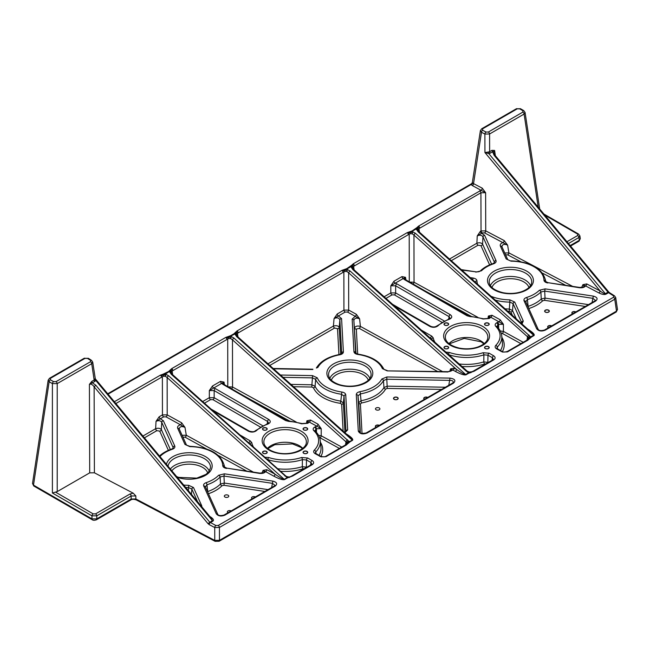 <?xml version="1.0" encoding="UTF-8"?>
<svg xmlns="http://www.w3.org/2000/svg" width="650" height="650" viewBox="0 0 650 650"><rect width="100%" height="100%" fill="white"/><g stroke="black" fill="none" stroke-linecap="round" stroke-linejoin="round"><path stroke-width="0.97" d="M500.183 319.759L491.969 315.242A1.714 0.967 -61.2 0 1 490.791 317.233L503.417 324.309L500.183 319.759A1.714 0.967 -61.2 0 1 499.013 321.75L496.632 322.839C494.991 323.911 494.707 325.089 495.796 326.373A33.508 19.346 180 0 1 495.796 345.361C494.707 346.653 494.991 347.831 496.632 348.904L502.491 352.048L507.431 351.894L527.792 340.243L531.432 336.846A1.714 0.991 -120 0 0 531.594 336.952L534.016 335.554C534.942 334.506 532.984 332.451 528.141 329.379L527.735 329.136M529.693 338.593L531.594 336.952M477.75 317.281L414.042 282.222L413.961 235.064A1.714 0.691 -48.2 0 1 415.456 233.309L412.791 231.831L412.49 232.765L410.491 232.237L410.061 233.764L412.181 233.789L413.961 235.064L527.508 336.749L528.206 337.732L528.247 339.617L529.271 338.398L526.971 340.137A1.714 0.991 -120 0 0 526.931 340.153L507.471 351.39A1.714 0.991 -120 0 0 507.471 351.398A1.714 0.991 -120 0 0 507.455 351.398M527.792 340.243A1.714 0.991 -120 0 0 526.971 340.137M526.931 340.153L528.344 339.292M235.162 334.384A1.714 1.113 -14.6 0 1 236.096 334.604A1.714 1.113 -14.6 0 1 236.494 335.116L237.421 336.456A1.714 0.691 131.8 0 0 237.421 336.456A1.714 0.691 131.8 0 0 236.6 336.57L234.821 333.97L237.851 331.752A1.714 0.991 -120 0 1 238.241 332.881L343.07 272.366A1.714 0.991 -120 0 0 342.68 271.229L345.158 269.961L344.727 271.489L346.848 271.513L348.627 272.789A1.714 0.691 -48.2 0 1 350.123 271.034L347.457 269.547L347.157 270.481L345.158 269.961L350.423 266.963A1.714 0.991 -120 0 0 350.261 266.833L352.056 265.972L352.958 266.736L408.403 234.642A1.714 0.991 -120 0 0 408.013 233.512L415.756 229.239A1.714 0.991 -120 0 0 415.594 229.109L417.398 228.256L416.309 229.19L418.088 231.79A1.714 0.691 -48.2 0 1 418.909 231.684L531.391 332.41C533.244 334.084 534.016 335.051 533.699 335.319L530.587 336.806L529.271 338.398L528.889 336.846A1.714 0.999 -27.8 0 1 530.067 336.318L415.456 233.309M528.206 337.732A1.714 0.999 -27.8 0 1 528.889 336.846M530.587 336.806L530.067 336.318M412.49 232.765L412.181 233.789M408.403 234.642L410.061 233.764M482.308 188.216L473.541 183.609A1.714 0.942 -62.3 0 1 472.396 185.616L485.615 192.717L482.308 188.216A1.714 0.942 -62.3 0 1 481.163 190.214L418.527 226.127A1.714 0.991 60 0 1 419.339 226.972L417.398 228.256L416.975 227.573L412.173 230.888A1.714 0.991 60 0 1 412.336 230.994L410.491 232.237L409.679 231.782L407.192 232.668L353.186 263.851A1.714 0.991 60 0 1 354.006 264.688A1.714 0.991 60 0 1 354.396 265.826M408.013 233.512A1.714 0.991 -120 0 0 407.192 232.668M412.173 230.888L409.679 231.782M418.527 226.127L416.975 227.573M418.291 229.019L417.999 230.433A1.714 1.113 165.4 0 0 417.983 230.336A1.714 1.113 165.4 0 0 417.584 229.824L417.398 228.256L418.291 229.019L480.911 192.782L485.615 192.717L485.745 230.888A1.714 0.942 -62.3 0 1 484.591 232.895L507.618 245.139L504.213 240.589A1.714 0.942 -62.3 0 1 503.067 242.596C500.76 243.344 499.858 244.498 500.37 246.066A1.714 1.349 -24.3 0 1 501.93 246.756L507.747 259.651A1.714 1.349 -24.3 0 1 507.756 259.667M419.339 226.972A1.714 0.991 60 0 1 419.729 228.101M418.909 231.676L417.974 230.287M417.584 229.824A1.714 1.113 165.4 0 0 416.65 229.604M354.006 264.688L352.056 265.972L351.642 265.289L346.84 268.604A1.714 0.991 60 0 1 347.002 268.718A1.714 0.991 60 0 1 347.157 268.848M353.186 263.851L351.642 265.289M350.423 266.963L352.056 265.972L352.243 267.548A1.714 1.113 165.4 0 0 351.317 267.321L352.755 269.514A1.714 0.691 -48.2 0 1 353.576 269.401L467.122 371.085L470.86 372.743L470.527 372.312L473.354 371.093A1.714 0.991 60 0 1 474.175 371.199L493.634 359.962C495.609 358.572 495.609 357.175 493.634 355.786L489.174 353.21L483.048 352.723A33.508 19.346 180 0 1 449.394 352.471L445.916 352.097M352.958 266.736L352.666 268.149A1.714 1.113 165.4 0 0 352.649 268.052L352.649 268.052A1.714 1.113 165.4 0 0 352.243 267.548M352.633 268.011L353.576 269.401M350.976 266.906L351.317 267.321M347.157 270.481L346.848 271.513M343.07 272.366L344.727 271.489M347.002 268.718L345.158 269.961L344.346 269.498L341.859 270.392L237.039 330.915L235.495 332.345L236.096 334.604M342.68 271.229A1.714 0.991 -120 0 0 341.859 270.392M346.84 268.604L344.346 269.498M470.527 372.312L468.423 372.694L465.733 374.554C464.62 374.644 461.557 372.929 456.536 369.411L454.188 368.119A1.714 0.967 -61.2 0 1 453.009 370.11L455.358 371.402C460.679 374.197 464.246 375.326 466.05 374.79L468.479 373.392A1.714 0.991 60 0 1 468.317 373.287L474.175 371.199M468.479 373.392L471.331 372.296M169.829 372.101A1.714 1.113 -14.6 0 1 170.763 372.328A1.714 1.113 -14.6 0 1 171.161 372.832A1.714 1.113 -14.6 0 1 171.161 372.84L172.088 374.181A1.714 0.691 131.8 0 0 171.267 374.294L169.487 371.686L168.935 371.743L165.482 374.002L168.634 375.814A1.714 0.691 131.8 0 0 167.139 377.569L275.048 474.191C280.069 477.709 283.14 479.424 284.245 479.334L286.666 477.937A1.714 0.991 -120 0 0 286.829 478.067A1.714 0.991 -120 0 0 286.991 478.173L284.57 479.57C282.758 480.106 279.191 478.977 273.869 476.182L265.623 471.648A1.714 0.967 118.8 0 0 266.801 469.657L275.048 474.191A1.714 0.967 -61.2 0 1 273.869 476.182M286.666 477.937L286.934 477.474L171.267 374.294M286.829 478.067L289.039 477.092L286.934 477.474M289.372 477.523L286.796 476.621L289.242 477.035L290.818 476.466L286.991 478.173M290.818 476.466L291.866 475.873A1.714 0.991 -120 0 0 291.834 475.889L291.834 475.889A1.714 0.991 -120 0 0 291.793 475.914M264.826 457.226L268.669 457.503A33.508 19.346 -0 0 0 301.559 457.503L307.686 457.99L312.146 460.566C314.129 461.955 314.129 463.352 312.146 464.742L292.687 475.979A1.714 0.991 -120 0 0 291.866 475.873L290.802 476.474M292.687 475.979L289.835 477.076M285.659 475.889A1.714 0.691 131.8 0 0 285.634 475.865L286.796 476.621L286.39 477.011M170.763 372.328L170.576 370.752L169.487 371.686M234.821 333.97L229.003 337.017L228.581 338.544L172.908 370.606A1.714 0.991 -120 0 0 172.518 369.468L170.576 370.752L171.47 371.516L171.178 372.929A1.714 1.113 -14.6 0 0 171.161 372.84M172.908 370.606L171.47 371.516M165.482 374.002L163.67 374.741L162.866 374.278L168.61 371.507A1.714 0.991 60 0 1 168.773 371.613L170.576 370.752L170.162 370.069L171.697 368.631L225.713 337.447A1.714 0.991 60 0 1 226.525 338.293A1.714 0.991 60 0 1 226.915 339.422M172.518 369.468A1.714 0.991 -120 0 0 171.697 368.631M168.61 371.507L170.162 370.069M114.367 401.733L160.371 375.172A1.714 0.991 60 0 1 161.192 376.009L165.514 373.498M160.371 375.172L162.866 374.278M159.169 416.78A1.714 0.991 -120 0 0 160.379 418.754L156.016 421.379L159.169 416.78L162.443 414.895L167.204 414.863L167.139 377.569L165.36 376.293L165.669 375.261L163.67 374.741L163.239 376.269L115.871 403.536M161.192 376.009A1.714 0.991 60 0 1 161.582 377.146M165.36 376.293L163.239 376.269M231.01 335.904A1.714 0.991 -120 0 0 230.847 335.774A1.714 0.991 -120 0 0 230.685 335.668L233.951 333.783A1.714 0.991 60 0 1 234.114 333.889A1.714 0.991 60 0 1 234.268 334.019M225.713 337.447L228.199 336.562L229.003 337.017L230.847 335.774M228.199 336.562L230.685 335.668M230.815 336.277L233.976 338.089A1.714 0.691 131.8 0 0 232.472 339.844L230.701 338.569L231.01 337.545L229.003 337.017L226.525 338.293M230.701 338.569L228.581 338.544M234.114 333.889L235.909 333.036L236.811 333.799L236.519 335.213A1.714 1.113 -14.6 0 0 236.494 335.116L236.47 334.969M238.241 332.881L236.811 333.799M237.851 331.752A1.714 0.991 -120 0 0 237.039 330.915M233.951 333.783L235.495 332.345M233.976 338.089L348.579 441.106A1.714 0.999 152.2 0 0 347.401 441.626A1.714 0.999 152.2 0 0 346.718 442.512L232.472 339.844L232.554 387.002A1.714 0.967 -61.2 0 1 231.619 388.814M348.579 441.106L349.789 441.496L352.211 440.099C352.527 439.831 351.756 438.864 349.903 437.19L237.421 336.464M347.401 441.626L347.783 443.178L349.099 441.586M346.946 443.926L345.451 444.933A1.714 0.991 60 0 1 345.483 444.917L347.783 443.178L346.759 444.397L346.718 442.512M346.247 433.916L346.653 434.159C351.496 437.231 353.454 439.294 352.527 440.334L350.106 441.732A1.714 0.991 60 0 1 349.944 441.626L346.304 445.023L325.942 456.674L321.011 456.828L315.144 453.684C313.503 452.611 313.219 451.433 314.308 450.141A33.508 19.346 -0 0 0 313.869 430.714C312.707 429.414 312.967 428.212 314.641 427.115L316.818 426.14L306.881 420.81L310.481 420.022A1.714 0.967 -61.2 0 1 309.311 422.012L308.141 423.044A1.714 0.991 -120 0 0 307.287 422.963A1.714 0.991 -120 0 0 307.279 422.963A1.714 0.991 -120 0 0 307.092 423.15M345.483 444.917A1.714 0.991 60 0 1 346.304 445.023M350.106 441.732L348.205 443.381M376.114 407.973A2.226 1.284 180 0 1 379.836 408.541A2.226 1.284 180 0 1 377.114 410.118A2.226 1.284 180 0 1 376.114 407.973M224.973 495.227A2.226 1.284 180 0 1 228.694 495.804A2.226 1.284 180 0 1 225.972 497.38A2.226 1.284 180 0 1 224.973 495.227M252.184 498.786A2.226 1.284 180 0 1 252.2 496.974A2.226 1.284 180 0 1 255.328 496.966M227.988 512.753A2.226 1.284 180 0 1 228.004 510.949A2.226 1.284 180 0 1 231.124 510.941M310.481 420.022L317.996 424.157A1.714 0.967 -61.2 0 1 316.818 426.14L321.222 428.699L316.461 428.732A1.714 0.991 -120 0 0 315.25 426.757M91.837 381.355L94.136 380.023A1.714 0.991 -120 0 0 94.762 381.493L89.407 384.386L91.837 381.355A1.714 0.991 -120 0 0 92.462 382.826L95.843 385.271L94.12 386.774C92.519 384.516 90.951 383.719 89.407 384.386L89.7 472.859L94.404 472.794L133.209 493.171L135.85 495.942L131.146 496.007A1.714 0.991 -120 0 0 129.935 494.032L133.209 493.171M92.698 362.066L91.723 363.683L94.136 380.023L94.811 379.332A1.714 1.064 -150.4 0 0 95.786 380.486L94.762 381.493M95.314 378.828L95.786 380.486L212.363 520.593L211.518 518.489L95.314 378.828L92.706 362.082L91.496 360.311A1.714 1.032 -57.6 0 1 91.496 360.311L88.408 358.353A1.714 1.032 -57.6 0 0 87.49 358.402L85.02 358.369A1.714 0.991 -120 0 0 84.167 358.28L88.408 358.353M94.811 379.332L95.111 378.389M85.02 358.369L50.367 378.373L50.367 379.771A1.714 0.991 120 0 0 49.156 381.737L33.491 485.128A1.714 0.991 120 0 0 33.841 486.029L32.516 483.511L33.491 485.128L91.959 518.879L96.785 518.879L131.154 499.038L131.146 496.007L96.785 515.84L91.959 515.84L52.398 493.001L57.216 491.611L89.7 472.859M212.477 386.002L220.504 381.371A1.714 0.991 -120 0 0 221.707 383.346L209.332 390.593L212.477 386.002A1.714 0.991 -120 0 0 213.688 387.977L215.361 388.619A1.714 0.991 120 0 0 214.159 390.593L209.332 390.593L209.332 397.694A1.714 0.991 -120 0 0 210.543 399.669L204.466 403.171M220.504 381.371L224.031 382.111L221.707 383.346L222.828 384.312A1.714 0.991 -60 0 1 223.681 384.231L286.471 420.485A1.714 0.991 -60 0 1 286.479 420.485A1.714 0.991 -60 0 1 286.488 420.485L302.088 423.564A1.714 0.682 -72 0 1 302.096 423.564A1.714 0.682 -72 0 1 302.112 423.573M316.469 432.38L316.461 428.732L315.851 429.089A1.714 0.991 -120 0 0 314.641 427.115M314.308 450.141A1.714 1.219 -135.7 0 1 315.794 451.904A35.214 20.329 180 0 0 320.255 440.668C319.824 437.076 318.094 433.81 315.055 430.885A1.714 1.202 134 0 0 313.869 430.714M316.257 432.136L315.851 429.089L315.055 430.885M316.006 453.602L315.364 453.001L315.794 451.904L316.014 453.602A1.714 0.991 120 0 0 316.006 453.594A1.714 0.991 120 0 0 315.144 453.684M320.474 456.178A1.714 0.991 120 0 0 320.466 456.178A1.714 0.991 120 0 0 320.466 456.17A1.714 0.991 120 0 0 319.605 456.259M345.451 444.933L325.983 456.17A1.714 0.991 60 0 1 325.983 456.178A1.714 0.991 60 0 1 325.983 456.17A1.714 0.991 60 0 1 326.844 456.259M231.01 337.545L231.311 336.611M347.523 439.774A1.714 0.691 131.8 0 0 346.027 441.529L345.507 444.901M165.669 375.261L165.969 374.327M268.669 457.503A1.714 0.682 108 0 0 267.832 459.639L267.361 459.501M301.559 457.503A1.714 0.682 72 0 1 302.396 459.639A35.214 20.329 180 0 1 267.832 459.639L267.832 459.916M307.686 457.99A1.714 0.991 120 0 0 306.483 459.964L302.396 459.639L302.315 466.659A1.714 0.666 -107.5 0 0 303.127 468.796A37.619 21.718 180 0 1 280.524 471.291M312.146 460.566A1.714 0.991 120 0 0 310.944 462.54L306.483 459.964L306.361 466.993A1.714 0.991 -60 0 1 306.231 467.577M312.146 464.742A1.714 0.991 -120 0 0 311.293 464.652A1.714 0.991 -120 0 0 311.285 464.661L311.935 464.051L310.944 462.54L310.554 465.083M172.088 374.181L285.634 475.865A1.714 0.691 131.8 0 0 285.634 475.857A1.714 0.691 131.8 0 0 284.814 475.979M261.918 473.094L263.071 470.372L264.233 472.038C264.241 472.631 262.722 472.981 259.691 473.086L259.431 473.379C262.34 473.688 264.404 473.102 265.623 471.648L263.071 470.372L266.801 469.657M318.516 435.313L321.23 435.793A1.714 0.967 -61.2 0 1 320.06 437.783L319.548 437.588M280.483 375.026L312.496 375.611L317.298 377.853A33.508 19.346 -0 0 0 341.851 392.031C344.224 392.454 345.516 393.38 345.743 394.802L347.661 429.926A1.714 1.397 176.9 0 0 345.963 431.234L344.037 396.11L341.445 394.257A35.214 20.329 180 0 1 315.648 379.364L315.088 386.262A1.714 1.349 -24.2 0 1 313.438 387.79L311.838 387.051L293.54 386.717M344.549 432.396L345.922 431.519M162.378 376.667L162.443 414.895A1.714 0.991 -120 0 0 163.646 416.861L160.379 418.754L163.377 420.753A1.714 1.349 155.7 0 0 161.728 422.273C160.428 420.534 158.519 420.241 156.016 421.379L155.643 428.691A1.714 0.991 -120 0 0 156.853 430.666L144.414 437.84M181.667 422.817L184.99 427.416L180.489 424.808A1.714 0.967 -61.2 0 0 181.667 422.817L167.204 414.863A1.714 0.967 -61.2 0 1 166.026 416.845L163.646 416.861M95.843 385.271L209.714 522.121L215.873 525.517L218.221 525.484A1.714 0.991 -120 0 1 219.432 527.459L214.727 527.524A1.714 0.942 -62.3 0 1 215.873 525.517M135.85 495.942L135.858 498.973A1.714 0.942 117.7 0 0 136.207 499.882C133.762 499.094 131.966 499.119 130.804 499.939A1.714 0.991 60 0 0 131.154 499.038L135.858 498.973L214.768 540.41L214.727 527.524L209.17 524.607A1.714 0.942 -62.3 0 1 210.316 522.608L212.94 521.089C214.053 520.171 213.33 518.822 210.762 517.059A1.714 1.032 -57.6 0 1 210.429 517.181M183.698 485.054A33.508 19.346 -0 0 0 188.638 485.314L193.497 487.524L201.711 505.724A1.714 1.349 155.7 0 0 201.069 505.936M360.36 432.819L358.711 402.675A1.714 1.397 176.9 0 0 360.417 403.918L362.034 433.509M445.404 387.229L387.311 386.165L383.963 387.522A35.913 20.735 180 0 1 361.051 400.741L360.384 393.916L357.996 395.858L358.711 402.675L361.051 400.741A1.714 0.439 -100.7 0 0 361.587 402.951L360.417 403.918M356.289 394.607A1.714 1.397 176.9 0 1 357.996 395.858L359.994 432.38C359.889 433.469 361.936 433.672 366.153 432.981A1.714 0.991 60 0 1 366.153 432.981L366.153 432.981A1.714 0.991 60 0 1 367.014 433.062C362.602 434.59 359.694 433.924 358.288 431.072L356.289 394.607C356.363 393.177 357.557 392.21 359.873 391.698A1.714 0.414 -100.3 0 1 360.384 393.916A35.214 20.329 -0 0 0 383.443 380.599L383.963 387.522A1.714 1.324 -150.4 0 0 385.58 389.098A37.619 21.718 180 0 1 361.587 402.951M290.964 384.41L311.894 384.792L311.838 387.051M317.298 377.853A1.714 1.357 157 0 0 315.648 379.364L312.439 377.869L311.894 384.792L315.088 386.262A35.913 20.735 0 0 0 340.811 401.115L340.381 403.341A37.619 21.718 180 0 1 313.438 387.79M341.851 392.031L340.811 401.115L343.354 402.959A1.714 1.397 -3.1 0 1 341.656 404.259L340.381 403.341M228.215 386.848L232.554 387.002L296.27 422.061M224.412 384.654L224.031 382.111L223.031 383.622L223.681 384.231M202.654 401.554L209.332 397.694L214.159 397.694A1.714 0.991 -60 0 1 212.948 399.669L210.543 399.669M277.68 468.739A35.913 20.735 0 0 0 302.315 466.659L306.8 467.244M182.097 435.305L186.29 435.216A1.714 0.967 -61.2 0 1 185.112 437.206L182.902 437.101M253.403 472.136L186.29 435.216L184.99 427.416C181.691 425.953 179.774 426.457 179.221 428.927L179.229 428.959M224.437 466.887L224.437 466.887A1.714 1.397 -1.7 0 0 222.731 465.628A33.508 19.346 -0 0 0 189.816 446.631L189.832 446.314C209.625 447.314 221.138 453.871 224.372 465.985A35.214 20.329 180 0 1 224.437 466.887M142.919 436.044L155.643 428.691C158.137 427.903 160.038 428.204 161.354 429.585A1.714 1.349 -24.3 0 1 159.705 431.113L156.853 430.666M188.386 490.685L188.606 487.573A35.214 20.329 180 0 1 185.713 487.476M207.504 491.636L207.716 491.554A1.714 0.723 -109.1 0 0 207.959 492.651M208.138 493.033A1.714 0.723 -109.1 0 0 208.593 493.675L208.447 493.732M272.886 481.122L272.456 483.348L223.957 476.052L224.388 473.826L272.886 481.122C276.941 482.251 277.713 483.901 275.218 486.062L224.827 515.158C221.081 516.596 218.229 516.149 216.263 513.809L203.71 485.989C203.231 484.583 204.019 483.486 206.082 482.69A1.714 0.707 71.4 0 1 206.944 484.819L207.716 491.554A35.913 20.735 0 0 0 220.48 483.99A1.714 1.219 -135.6 0 0 221.967 485.753A37.619 21.718 180 0 1 208.593 493.675M206.082 482.69A33.508 19.346 -0 0 0 218.619 475.264A1.714 1.227 43.5 0 1 220.114 477.011L220.48 483.99L224.307 483.056L223.876 485.282L221.967 485.753M268.036 489.629L224.307 483.056L223.957 476.052L220.114 477.011A35.214 20.329 180 0 1 206.944 484.819L205.359 487.012M205.254 486.639L217.823 514.508A1.714 1.349 -24.3 0 1 217.831 514.524C218.749 515.718 220.797 515.905 223.966 515.076A1.714 0.991 -120 0 0 223.966 515.076A1.714 0.991 -120 0 0 223.957 515.076A1.714 0.991 -120 0 1 224.827 515.158M55.534 492.148L93.161 513.874A1.714 0.991 -60 0 0 91.959 515.84L91.959 518.879A1.714 0.991 120 0 0 92.308 519.789A1.714 0.991 120 0 0 92.332 519.797M93.161 513.874L95.574 513.874A1.714 0.991 -120 0 1 96.785 515.84L96.785 518.879A1.714 0.991 60 0 1 96.436 519.789A1.714 0.991 60 0 1 96.411 519.797M616.159 312.033L219.123 541.255A1.714 0.991 60 0 0 219.472 540.345L616.509 311.123A1.714 0.991 60 0 1 616.159 312.033L617.492 309.522L616.509 311.123L614.754 299.219L615.737 297.635L614.518 295.848A1.714 1.032 122.4 0 0 614.518 295.848A1.714 1.032 122.4 0 0 613.6 295.896L613.543 297.253A1.714 0.991 -120 0 1 614.754 299.219L219.432 527.459L219.472 540.345L214.768 540.41A1.714 0.942 117.7 0 0 215.118 541.32A1.714 0.942 117.7 0 0 215.142 541.328M136.207 499.882L215.118 541.32L219.123 541.255A1.714 0.991 60 0 1 219.099 541.271M359.994 432.396L359.986 432.315A1.714 1.397 176.9 0 0 358.288 431.072M52.398 493.001L52.398 383.606A1.714 0.991 -60 0 1 53.601 381.639L56.014 381.639A1.714 0.991 60 0 1 57.216 383.606L52.398 383.606L49.156 381.737L48.181 380.096M56.014 381.639L90.521 361.717A1.714 0.991 60 0 1 91.723 363.683L57.216 383.606L57.216 491.611M90.521 361.717L90.578 360.36A1.714 1.032 -57.6 0 1 91.487 360.311M50.367 378.373A1.714 0.991 -120 0 0 49.506 378.292L49.506 378.292A1.714 0.991 -120 0 0 49.489 378.3M275.218 486.062A1.714 0.991 -120 0 0 274.357 485.981L275.015 485.363L272.456 483.348L271.611 487.565M216.263 513.809A1.714 1.349 -24.3 0 1 217.823 514.508M203.71 485.989A1.714 1.349 -24.3 0 1 205.27 486.679M317.866 367.453A33.508 19.346 180 0 1 339.812 354.778A1.714 0.414 -100.3 0 0 339.511 354.494C328.201 356.671 320.491 361.181 316.363 368.03A1.714 1.333 -151.5 0 1 317.866 367.453L316.371 368.03M312.496 375.611L312.439 377.869L283.067 377.333M345.743 394.802A1.714 1.397 176.9 0 0 344.037 396.11L343.354 402.959L344.955 432.242M163.377 420.753L174.744 445.957A1.714 1.349 155.7 0 0 173.095 447.476L161.728 422.273L161.354 429.585L170.357 449.548M174.744 445.957C175.224 447.363 174.436 448.459 172.372 449.247A1.714 0.707 -108.6 0 0 171.827 449.028A1.714 0.707 -108.6 0 0 171.819 449.028L173.201 448.102L173.095 447.476L172.981 448.394M172.372 449.247A33.508 19.346 -0 0 0 160.266 456.235A1.714 1.211 -134.8 0 0 159.656 456.162M308.141 423.044L307.686 423.312A1.714 0.991 -120 0 0 306.832 423.223L307.929 422.354L306.881 420.81L306.483 423.402M307.686 423.312L301.559 423.792A1.714 0.682 -72 0 1 302.088 423.564L306.824 423.223A1.714 0.991 -120 0 0 306.824 423.223A1.714 0.991 -120 0 0 306.816 423.231M301.559 423.792A33.508 19.346 -0 0 0 288.689 421.411L288.795 421.102M288.689 421.411L285.618 420.566A1.714 0.991 -60 0 1 286.471 420.485M215.361 388.619L268.783 419.469A1.714 0.991 120 0 0 267.581 421.436L214.159 390.593L214.159 397.694L262.73 425.734M268.783 419.469C271.034 421.184 270.709 422.727 267.808 424.084A1.714 0.723 -109.2 0 0 267.248 423.865L268.58 422.947L267.581 421.436L267.15 423.898M267.808 424.084A33.508 19.346 -0 0 0 256.417 430.657A1.714 1.194 -133.8 0 0 255.231 430.82L267.248 423.865M256.417 430.657C254.061 432.331 251.396 432.526 248.422 431.226A1.714 0.991 -60 0 1 249.275 431.137A1.714 0.991 -60 0 1 249.283 431.145A1.714 0.991 -60 0 1 249.291 431.145C252.452 431.998 254.434 431.892 255.231 430.82M239.939 434.948L250.323 440.944A1.714 0.991 120 0 0 249.121 442.91L248.324 442.455M250.323 440.944L251.794 442.715A1.714 1.389 169.5 0 0 250.104 444.048M250.104 444.096L249.096 443.146M259.431 473.379L226.809 468.138L259.699 473.086M189.816 446.631L184.957 444.421A1.714 1.349 -24.3 0 1 186.526 445.128L189.832 446.314M184.957 444.421L177.694 428.309A1.714 1.349 -24.3 0 1 179.246 429L186.518 445.112M188.638 485.314L188.606 487.573L191.847 489.044L191.433 494.349M193.497 487.524A1.714 1.349 155.7 0 0 191.847 489.044L197.567 501.719M107.737 393.762L471.567 183.706L472.347 182.561L480.399 130.577L481.488 132.267L473.541 183.609L472.672 182.942A1.714 1.292 -35.4 0 1 471.104 184.551L472.396 185.616M471.567 183.706L471.104 184.551L108.062 394.152M491.944 150.353A1.714 0.991 -120 0 0 492.57 151.824L494.593 150.451L491.944 150.353L489.645 151.686A1.714 0.991 -120 0 0 490.271 153.156L492.57 151.824L494.13 155.317L494.869 155.123L493.724 152.807L494.593 150.451L495.373 155.724M522.884 112.093A1.714 0.991 60 0 1 524.095 114.059L525.07 112.45L523.746 110.614A1.714 0.991 120 0 0 523.746 110.614A1.714 0.991 120 0 0 522.884 110.695L522.884 112.093L488.378 132.015L486.029 132.048A1.714 0.942 117.7 0 0 484.884 134.046L489.588 133.981L489.645 151.686L488.646 151.954A1.714 0.731 -94 0 0 488.776 153.587L490.271 153.156M488.646 151.954L484.941 152.555L488.776 153.587L605.353 293.702C604.459 293.906 602.704 292.988 600.088 290.94L586.722 283.92A1.714 0.942 -62.3 0 1 585.569 285.927L598.942 292.947A1.714 0.942 117.7 0 0 600.088 290.94L484.941 152.555L484.884 134.046L481.488 132.267A1.714 0.942 117.7 0 1 482.641 130.26L482.576 128.838A1.714 0.991 -120 0 0 481.723 128.757L481.723 128.757A1.714 0.991 -120 0 0 481.707 128.765M491.969 315.242L488.361 316.03L490.791 317.233L489.629 318.264A1.714 0.991 -120 0 0 488.776 318.183A1.714 0.991 -120 0 0 488.767 318.183A1.714 0.991 -120 0 0 488.573 318.37M497.445 322.368A1.714 0.991 60 0 1 498.648 324.342L503.417 324.309L503.425 331.402A1.714 0.967 -61.2 0 1 502.247 333.393L520.894 343.647M356.363 314.299A1.714 0.967 -61.2 0 1 355.184 316.29L359.621 318.866L356.363 314.299L348.692 310.082A1.714 0.967 -61.2 0 1 347.514 312.065L355.184 316.29L352.162 319.109A1.714 1.397 -3.1 0 1 353.868 320.352C354.608 318.086 356.533 317.59 359.621 318.866L360.376 326.365C357.338 325.674 355.42 326.17 354.616 327.852A1.714 1.397 176.9 0 0 356.322 329.095L359.198 328.356A1.714 0.967 118.8 0 0 360.376 326.365L442.536 371.572M455.358 371.402A1.714 0.967 118.8 0 0 456.536 369.411L348.627 272.789L348.692 310.082L343.923 310.115A1.714 0.991 -120 0 0 345.134 312.081L347.514 312.065M343.866 271.887L343.923 310.115L337.228 313.983A1.714 0.991 -120 0 0 338.431 315.949L345.134 312.081M337.228 313.983L334.051 318.589L338.431 315.949L341.575 318.614A1.714 1.397 176.9 0 0 339.869 319.914L341.689 353.356L339.511 354.494M504.213 240.589L485.745 230.888L481.041 230.953A1.714 0.991 -120 0 0 482.243 232.928L484.591 232.895M479.708 190.808A1.714 0.991 60 0 1 480.911 192.782L481.041 230.953L480.399 231.319A1.714 0.991 -120 0 0 481.609 233.293L482.243 232.928M480.399 231.319L477.246 235.918L481.609 233.293L484.608 235.292A1.714 1.349 155.7 0 0 482.958 236.811L494.325 262.015L494.431 262.632L493.049 263.567A1.714 0.707 -108.6 0 0 493.049 263.567C487.76 265.354 483.503 267.816 480.293 270.961A1.714 1.211 -134.8 0 1 481.496 270.774A33.508 19.346 180 0 1 493.602 263.794A1.714 0.707 -108.6 0 0 493.058 263.567M401.984 276.591A1.714 0.991 -120 0 0 403.195 278.566L405.519 277.331L401.984 276.591L393.965 281.223A1.714 0.991 -120 0 0 395.168 283.197L403.195 278.566L404.308 279.533A1.714 0.991 -60 0 1 405.169 279.451L467.959 315.697A1.714 0.991 -60 0 1 467.959 315.705A1.714 0.991 -60 0 1 467.968 315.705L470.169 316.631A33.508 19.346 180 0 1 483.048 319.012A1.714 0.682 -72 0 1 483.576 318.784L483.576 318.784A1.714 0.682 -72 0 1 483.6 318.793M393.965 281.223L390.821 285.813L395.168 283.197L396.849 283.839A1.714 0.991 120 0 0 395.647 285.813L449.069 316.656L450.06 318.183M454.188 368.119L450.539 368.883L453.009 370.11L448.061 371.67C450.418 371.353 451.612 370.955 451.636 370.476L450.539 368.883L449.759 371.499M352.755 269.514L466.302 371.199L467.878 372.231L472.298 371.686M467.878 372.231L468.423 372.694M448.532 354.437A1.714 0.715 -70.9 0 1 449.394 352.471M448.825 354.697A35.214 20.329 0 0 0 483.884 354.859A1.714 0.682 -108 0 0 483.048 352.723M488.288 362.464L483.803 361.879L483.884 354.859L487.963 355.184A1.714 0.991 -60 0 1 489.174 353.21M487.719 362.798A1.714 0.991 -60 0 0 487.841 362.213L487.963 355.184L492.432 357.76A1.714 0.991 -60 0 1 493.634 355.786M492.042 360.303L492.432 357.76L493.423 359.271L492.773 359.881A1.714 0.991 60 0 1 492.781 359.873A1.714 0.991 60 0 1 493.634 359.962M347.457 269.547L346.97 269.222M466.302 371.199A1.714 0.691 -48.2 0 1 467.122 371.085M415.756 229.239L416.309 229.19M412.791 231.831L412.303 231.498M496.632 322.839A1.714 0.991 60 0 1 497.843 324.805L498.648 324.342L498.656 328.469M495.796 326.373A1.714 1.219 -44.3 0 1 497.014 326.576L497.843 324.805L498.257 327.957M495.796 345.361A1.714 1.219 44.3 0 1 497.282 347.124A35.214 20.329 -0 0 0 501.743 335.887C501.345 332.491 499.769 329.387 497.023 326.576M496.632 348.904A1.714 0.991 -60 0 1 497.486 348.814L496.844 348.205L497.282 347.124L497.502 348.822A1.714 0.991 -60 0 1 497.494 348.822L501.954 351.39A1.714 0.991 -60 0 1 501.954 351.398A1.714 0.991 -60 0 1 501.962 351.398C502.856 352.251 504.701 352.251 507.471 351.398A1.714 0.991 -120 0 1 508.324 351.479M501.093 351.479A1.714 0.991 -60 0 1 501.954 351.39M526.996 340.121L527.508 336.749A1.714 0.691 -48.2 0 1 529.011 334.994M494.13 155.317L608.002 292.167L608.741 291.972L609.472 292.638A1.714 1.032 122.4 0 0 609.464 292.638A1.714 1.032 122.4 0 0 608.546 292.687L613.6 295.896M605.93 294.198A1.714 0.991 -120 0 1 605.353 293.702L608.002 292.167L608.546 292.687L605.93 294.198C604.329 294.84 602.006 294.426 598.942 292.947M617.492 309.522L615.704 297.481M586.722 283.92L582.904 284.676L585.569 285.927C584.383 287.422 582.294 288.023 579.321 287.714L579.589 287.422M581.653 287.454L582.904 284.676L584.139 286.382C584.456 286.902 582.936 287.251 579.572 287.422L548.039 282.677L579.321 287.714M340.689 354.144L339.227 327.397A1.714 1.397 -3.1 0 1 337.521 328.697L338.934 354.599M267.987 363.829L333.409 326.064L334.051 318.589C337.017 317.306 338.959 317.744 339.869 319.914L339.227 327.397C338.26 325.756 336.326 325.317 333.409 326.064A1.714 0.991 -120 0 0 334.612 328.031L337.521 328.697M448.793 385.271L450.011 378.113C454.951 378.926 456.105 380.608 453.464 383.151A1.714 0.991 60 0 0 452.603 383.069L453.286 382.436C453.343 381.071 452.238 380.38 449.954 380.372L386.807 379.226L386.856 376.967L381.818 379.031A1.714 1.333 -151.5 0 1 383.443 380.599L386.807 379.226L387.254 388.424L441.61 389.415M352.162 319.109L353.941 351.683C354.169 353.104 355.469 354.031 357.833 354.453L355.648 352.983L353.868 320.352L356.013 353.405M435.012 342.331A33.508 19.346 180 0 1 433.282 337.935L431.811 336.164A1.714 0.991 120 0 0 430.609 338.13L431.584 339.316M409.703 282.067L414.042 282.222A1.714 0.967 -61.2 0 1 413.108 284.034M405.169 279.451L404.519 278.842L405.519 277.331L405.901 279.874M444.21 320.954L395.647 292.914A1.714 0.991 -60 0 1 394.436 294.889L441.821 322.238M384.142 296.774L390.821 292.914L390.821 285.813L395.647 285.813L395.647 292.914L390.821 292.914A1.714 0.991 -120 0 0 392.031 294.889L394.436 294.889M459.168 363.959A35.913 20.735 180 0 0 483.803 361.879A1.714 0.666 -107.5 0 0 484.616 364.016L485.777 363.919M523.226 342.298L503.425 331.402L500.24 330.964M507.772 311.252A37.619 21.718 0 0 0 509.291 311.301L509.34 309.043A35.913 20.735 180 0 1 505.042 308.815M516.327 318.914L512.533 310.513A1.714 1.349 -24.3 0 1 510.884 312.033L512.403 315.404M521.983 323.984L523.291 321.043L514.727 302.063A1.714 1.349 155.7 0 0 513.077 303.582L512.533 310.513L509.34 309.043L509.836 302.112L513.077 303.582L521.641 322.562L521.544 323.594M472.704 280.272L475.247 282.141A1.714 1.397 178.3 0 1 476.954 280.849C476.767 279.427 475.491 278.484 473.127 278.046L472.721 279.874M491.595 264.087L482.584 244.124A1.714 1.349 -24.3 0 1 480.935 245.651L489.613 264.883M449.475 259.049L476.881 243.23L477.246 235.918C479.749 234.78 481.658 235.072 482.958 236.811L482.584 244.124C481.268 242.743 479.367 242.442 476.881 243.23A1.714 0.991 -120 0 0 478.083 245.204L480.935 245.651M505.562 254.8L507.739 254.889A1.714 0.942 117.7 0 0 508.885 252.882L504.741 252.996M500.37 246.066L506.188 258.96L511.046 261.17A33.508 19.346 180 0 1 543.961 280.166A1.714 1.397 -1.7 0 1 545.667 281.426L545.667 281.426A35.214 20.329 0 0 0 545.602 280.532L545.724 281.621M501.914 246.724L501.906 246.683C502.442 244.27 504.343 243.758 507.618 245.139L508.885 252.882L572.674 286.382M588.469 304.631L545.033 298.098L544.602 300.324L585.317 306.451M539.419 290.241A33.508 19.346 180 0 1 526.557 297.481A1.714 0.674 72.5 0 1 527.378 299.618A35.214 20.329 -0 0 0 540.889 292.012L541.247 298.992A35.913 20.735 180 0 1 528.149 306.361L527.378 299.618L525.712 301.836A1.714 1.349 155.7 0 0 524.062 300.812L536.697 328.811C538.663 331.151 541.515 331.598 545.261 330.151L595.652 301.064C598.146 298.902 597.374 297.253 593.32 296.116L545.131 288.868L539.419 290.241A1.714 1.211 45.2 0 1 540.889 292.012L544.7 291.102L545.033 298.098L541.247 298.992A1.714 1.194 -133.9 0 0 542.709 300.771L544.602 300.324M527.865 306.475L528.149 306.361A1.714 0.691 -108.1 0 0 528.986 308.49A37.619 21.718 0 0 0 542.709 300.771M593.32 296.116L592.889 298.35L595.449 300.365L594.791 300.983A1.714 0.991 -120 0 0 594.791 300.983L544.408 330.07A1.714 0.991 -120 0 0 544.399 330.07A1.714 0.991 -120 0 0 544.391 330.078M568.441 243.531L578.898 237.494L579.881 235.885L580.304 238.672L579.321 240.289A1.714 0.991 60 0 1 578.971 241.199L570.546 246.066M570.148 245.586L579.321 240.289L578.898 237.494A1.714 0.991 -120 0 0 577.696 235.519L566.938 241.735M578.565 234.057A1.714 0.991 120 0 0 578.557 234.049L579.873 235.844M543.896 214.037L578.549 234.049A1.714 0.991 120 0 0 578.549 234.049A1.714 0.991 120 0 0 577.696 234.13L577.696 235.519M539.703 208.999L525.07 112.409M488.378 132.015A1.714 0.991 60 0 1 489.588 133.981L524.095 114.059L538.208 207.196M482.576 128.838L517.238 108.826A1.714 0.991 -120 0 0 516.384 108.745L481.723 128.757L480.399 130.577M517.238 108.826L519.651 108.826A1.714 0.991 -60 0 1 520.504 108.745A1.714 0.991 -60 0 1 520.512 108.745L516.384 108.745M536.697 328.811A1.714 1.349 -24.3 0 1 538.265 329.517M545.261 330.151A1.714 0.991 -120 0 0 544.408 330.07C541.231 330.907 539.183 330.72 538.257 329.509L525.614 301.47M595.652 301.064A1.714 0.991 -120 0 0 594.791 300.974M545.131 288.868L544.7 291.102L592.889 298.35L592.044 302.567M339.812 354.778C342.136 354.274 343.322 353.299 343.395 351.869A1.714 1.397 176.9 0 0 341.689 353.178L341.664 353.421M353.941 351.683A1.714 1.397 -3.1 0 1 355.648 352.926L355.656 352.999M357.833 354.453A33.508 19.346 180 0 1 382.387 368.623A1.714 1.357 -23 0 1 383.963 369.354A1.714 1.357 -23 0 1 383.963 369.371C379.917 361.311 371.288 356.241 358.077 354.152M382.387 368.623L387.189 370.874L448.053 371.67M461.744 270.034L476.06 271.854C478.229 271.944 479.643 271.651 480.293 270.961M493.602 263.794C495.666 262.998 496.454 261.901 495.974 260.496A1.714 1.349 155.7 0 0 494.325 262.015L494.211 262.941M433.282 337.935A1.714 1.389 169.5 0 0 431.592 339.267M394.347 305.914L429.91 326.446A1.714 0.991 -60 0 1 430.763 326.357L430.763 326.357A1.714 0.991 -60 0 1 430.779 326.365M429.91 326.446C432.892 327.746 435.557 327.551 437.905 325.877A1.714 1.194 -133.8 0 0 436.719 326.04C435.142 327.129 433.16 327.234 430.763 326.365M437.905 325.877A33.508 19.346 180 0 1 449.296 319.304A1.714 0.723 -109.2 0 0 448.736 319.085A1.714 0.723 -109.2 0 0 448.727 319.085L436.719 326.04M449.296 319.304C452.197 317.939 452.522 316.404 450.271 314.681A1.714 0.991 120 0 0 449.069 316.656L448.638 319.118M404.308 279.533L467.106 315.786A1.714 0.991 -60 0 1 467.959 315.697M483.048 319.012L489.174 318.533A1.714 0.991 -120 0 0 488.312 318.443L488.312 318.443A1.714 0.991 -120 0 0 488.304 318.451L489.418 317.574L488.361 316.03L487.971 318.622M523.291 321.043A1.714 1.349 155.7 0 0 521.641 322.562L521.406 323.464M514.727 302.063L509.868 299.853L509.836 302.112A35.214 20.329 -0 0 1 495.381 300.154M506.188 258.96A1.714 1.349 -24.3 0 1 507.747 259.651L511.046 261.17M266.346 451.531A2.121 1.227 180 0 1 266.346 453.261A2.121 1.227 180 0 1 263.348 453.261A2.121 1.227 180 0 1 263.348 451.531A2.121 1.227 180 0 1 266.346 451.531M266.5 451.392A2.34 1.349 -0 0 0 262.592 452.002A2.34 1.349 -0 0 0 265.452 453.651A2.34 1.349 -0 0 0 266.5 451.392M312.829 369.517L273.536 368.802M347.661 429.926L344.882 432.689M285.618 420.566L222.828 384.312M248.422 431.226L212.859 410.694M251.794 442.715A33.508 19.346 -0 0 0 253.524 447.111M226.557 468.439C224.201 467.992 222.926 467.058 222.731 465.628M177.694 428.309C177.174 426.709 178.108 425.539 180.489 424.808L166.026 416.845M201.711 505.724L201.866 506.886M209.836 516.466L210.762 517.059M613.543 297.253L218.221 525.484M543.961 280.166C544.156 281.596 545.431 282.531 547.788 282.977M495.974 260.496L484.608 235.292M475.792 272.147L481.496 270.774M473.127 278.046L470.194 277.607M509.868 299.853A33.508 19.346 180 0 1 491.051 296.278M477.571 284.204A33.508 19.346 180 0 1 476.954 280.849M489.174 318.533L489.629 318.264M467.106 315.786L470.169 316.631M450.271 314.681L396.849 283.839M431.811 336.164L421.427 330.168M387.189 370.874L448.021 371.987M343.395 351.869L341.575 318.614M266.5 427.993A2.34 1.349 -0 0 0 262.592 428.602A2.34 1.349 -0 0 0 265.452 430.251A2.34 1.349 -0 0 0 266.5 427.993M307.036 451.392A2.34 1.349 -0 0 0 303.119 452.002A2.34 1.349 -0 0 0 305.988 453.651A2.34 1.349 -0 0 0 307.036 451.392M444.681 325.122A2.34 1.349 -0 0 0 448.589 324.521A2.34 1.349 -0 0 0 445.729 322.863A2.34 1.349 -0 0 0 444.681 325.122M485.209 325.122A2.34 1.349 -0 0 0 489.125 324.521A2.34 1.349 -0 0 0 486.257 322.863A2.34 1.349 -0 0 0 485.209 325.122M381.818 379.031A33.508 19.346 180 0 1 359.873 391.698M450.011 378.113L386.856 376.967M453.464 383.151L367.014 433.062M366.072 363.87A22.953 13.252 -0 0 0 327.665 369.809A22.953 13.252 -0 0 0 355.786 386.043A22.953 13.252 -0 0 0 366.072 363.87M268.881 450.019A22.953 13.252 180 0 1 279.175 427.846A22.953 13.252 180 0 1 307.287 444.08A22.953 13.252 180 0 1 268.881 450.019M166.449 464.327A22.953 13.252 180 0 1 195.276 453.188A22.953 13.252 180 0 1 210.291 471.234A22.953 13.252 180 0 1 177.222 477.271M218.619 475.264L224.388 473.826M526.557 297.481C524.412 298.261 523.583 299.374 524.062 300.812M526.695 271.139A22.953 13.252 -0 0 0 488.288 277.079A22.953 13.252 -0 0 0 516.401 293.312A22.953 13.252 -0 0 0 526.695 271.139M482.828 326.495A22.953 13.252 -0 0 0 444.421 332.442A22.953 13.252 -0 0 0 472.542 348.668A22.953 13.252 -0 0 0 482.828 326.495M485.209 348.522A2.34 1.349 -0 0 0 489.125 347.921A2.34 1.349 -0 0 0 486.257 346.263A2.34 1.349 -0 0 0 485.209 348.522M444.681 348.522A2.34 1.349 -0 0 0 448.589 347.921A2.34 1.349 -0 0 0 445.729 346.263A2.34 1.349 -0 0 0 444.681 348.522M307.036 427.993A2.34 1.349 -0 0 0 303.119 428.602A2.34 1.349 -0 0 0 305.988 430.251A2.34 1.349 -0 0 0 307.036 427.993M266.346 428.131A2.121 1.227 180 0 1 266.346 429.861A2.121 1.227 180 0 1 263.348 429.861A2.121 1.227 180 0 1 263.348 428.131A2.121 1.227 180 0 1 266.346 428.131M306.881 428.131A2.121 1.227 180 0 1 306.881 429.861A2.121 1.227 180 0 1 303.875 429.861A2.121 1.227 180 0 1 303.875 428.131A2.121 1.227 180 0 1 306.881 428.131M306.881 451.531A2.121 1.227 180 0 1 306.881 453.261A2.121 1.227 180 0 1 303.875 453.261A2.121 1.227 180 0 1 303.875 451.531A2.121 1.227 180 0 1 306.881 451.531M379.324 425.376A2.34 1.349 0 0 0 376.033 425.384A2.34 1.349 0 0 0 376.017 427.286M376.131 427.221A2.121 1.227 180 0 1 376.188 425.523A2.121 1.227 180 0 1 379.137 425.49M385.58 389.098L387.254 388.424M394.184 399.352A2.34 1.349 0 0 0 398.092 398.751A2.34 1.349 0 0 0 395.233 397.093A2.34 1.349 0 0 0 394.184 399.352M427.724 397.434A2.34 1.349 0 0 0 424.434 397.442A2.34 1.349 0 0 0 424.418 399.344M394.339 399.311A2.121 1.227 180 0 1 394.339 397.581A2.121 1.227 180 0 1 397.337 397.581A2.121 1.227 180 0 1 397.337 399.311A2.121 1.227 180 0 1 394.339 399.311M424.531 399.279A2.121 1.227 180 0 1 424.58 397.581A2.121 1.227 180 0 1 427.529 397.548M444.836 348.481A2.121 1.227 180 0 1 444.836 346.751A2.121 1.227 180 0 1 447.834 346.751A2.121 1.227 180 0 1 447.834 348.481A2.121 1.227 180 0 1 444.836 348.481M444.836 325.081A2.121 1.227 180 0 1 444.836 323.351A2.121 1.227 180 0 1 447.834 323.351A2.121 1.227 180 0 1 447.834 325.081A2.121 1.227 180 0 1 444.836 325.081M485.363 348.481A2.121 1.227 180 0 1 485.363 346.751A2.121 1.227 180 0 1 488.369 346.751A2.121 1.227 180 0 1 488.369 348.481A2.121 1.227 180 0 1 485.363 348.481M485.363 325.081A2.121 1.227 180 0 1 485.363 323.351A2.121 1.227 180 0 1 488.369 323.351A2.121 1.227 180 0 1 488.369 325.081A2.121 1.227 180 0 1 485.363 325.081M551.639 325.894A2.34 1.349 0 0 0 548.348 325.902A2.34 1.349 0 0 0 548.34 327.803M548.446 327.738A2.121 1.227 180 0 1 548.503 326.032A2.121 1.227 180 0 1 551.452 325.999M545.326 312.089A2.34 1.349 0 0 0 549.234 311.488A2.34 1.349 0 0 0 546.374 309.831A2.34 1.349 0 0 0 545.326 312.089M575.843 311.919A2.34 1.349 0 0 0 572.553 311.927A2.34 1.349 0 0 0 572.536 313.828M545.48 312.049A2.121 1.227 180 0 1 545.48 310.318A2.121 1.227 180 0 1 548.478 310.318A2.121 1.227 180 0 1 548.478 312.049A2.121 1.227 180 0 1 545.48 312.049M572.65 313.763A2.121 1.227 180 0 1 572.699 312.065A2.121 1.227 180 0 1 575.648 312.033M317.996 424.157L321.222 428.699L321.23 435.793L341.738 447.078M237.445 333.328L237.989 336.968M227.793 386.604L227.711 338.942M172.112 371.044L172.656 374.684M236.6 336.57L352.211 440.099A1.714 0.991 -120 0 0 352.527 440.334M284.57 479.57A1.714 0.991 60 0 1 284.245 479.334L168.634 375.814M318.996 455.325A35.913 20.735 0 0 0 320.954 447.176L320.255 440.668M212.94 521.089A1.714 0.991 -120 0 1 212.363 520.593L207.992 523.624L94.12 386.774L94.404 472.794M209.17 524.607L207.992 523.624M207.724 472.956A18.85 10.879 0 0 0 191.157 464.23A18.85 10.879 0 0 0 171.86 470.827M170.381 469.048A20.548 11.862 180 0 1 203.759 465.384A20.548 11.862 180 0 1 209.259 471.128M176.694 476.637L178.791 477.384L196.787 478.132L205.993 474.37L208.634 471.981L210.438 468.008A21.255 12.269 -0 0 0 204.254 458.567A21.255 12.269 -0 0 0 181.903 455.731A21.255 12.269 -0 0 0 168.049 466.245M343.119 431.113L341.656 404.259M289.884 421.184L243.165 395.476M260.333 427.017L212.948 399.669M339.406 448.427L320.06 437.783M320.426 442.252A37.619 21.718 180 0 1 320.913 456.389M304.298 468.699L303.127 468.796M246.805 471.152L218.481 455.561M206.554 449.004L185.112 437.206M168.382 450.344L159.705 431.113M264.883 491.449L223.876 485.282M267.467 448.386A19.979 11.537 180 0 1 299.244 445.64A19.979 11.537 180 0 1 302.754 448.386M306.321 442.683A21.255 12.269 0 0 0 300.137 433.249A21.255 12.269 0 0 0 276.38 430.739A21.255 12.269 0 0 0 263.9 442.683C264.16 445.299 266.102 447.72 269.734 449.938C285.317 458.477 305.906 450.767 306.321 442.683M95.574 513.874L129.935 494.032M90.578 360.36L87.49 358.402M50.367 379.771L53.601 381.639M419.477 232.188L418.933 228.548M409.199 234.162L409.281 281.824M354.136 269.904L353.592 266.264M350.123 271.034L465.733 374.554A1.714 0.991 -120 0 0 466.05 374.79M534.016 335.554A1.714 0.991 60 0 1 533.699 335.319L418.088 231.79M530.489 285.667A20.548 11.862 0 0 0 524.989 279.923A20.548 11.862 0 0 0 504.774 276.916A20.548 11.862 0 0 0 490.425 285.667M491.961 287.495A18.85 10.879 180 0 1 504.961 279.183A18.85 10.879 180 0 1 523.786 281.897A18.85 10.879 180 0 1 528.954 287.495M525.484 273.114A21.255 12.269 180 0 1 531.668 282.547C531.221 286.293 527.8 289.364 521.422 291.752C515.499 293.637 509.324 293.946 502.897 292.671C494.479 290.493 489.929 287.113 489.247 282.547A21.255 12.269 180 0 1 501.719 270.603A21.255 12.269 180 0 1 525.484 273.114M369.874 378.398A20.548 11.862 0 0 0 364.374 372.653A20.548 11.862 0 0 0 344.159 369.647A20.548 11.862 0 0 0 329.81 378.398M368.339 380.226A18.85 10.879 0 0 0 363.171 374.627A18.85 10.879 0 0 0 344.346 371.914A18.85 10.879 0 0 0 331.346 380.226M328.632 375.277A21.255 12.269 180 0 1 341.104 363.334A21.255 12.269 180 0 1 364.869 365.836A21.255 12.269 180 0 1 371.053 375.277C370.37 379.844 365.82 383.224 357.402 385.401C350.976 386.677 344.801 386.368 338.877 384.483C332.499 382.094 329.087 379.023 328.632 375.277M334.612 328.031L269.799 365.454M357.687 354.088L356.322 329.095M359.198 328.356L437.58 371.475M429.812 337.675L430.584 338.366M424.653 290.696L471.372 316.404M385.954 298.391L392.031 294.889M462.012 366.511A37.619 21.718 0 0 0 484.616 364.016M501.743 335.887L502.442 342.396A35.913 20.735 180 0 1 500.484 350.545M502.401 351.609A37.619 21.718 0 0 0 501.914 337.472M501.142 333.117L502.247 333.393M509.291 311.301L510.884 312.033M451.287 260.674L478.083 245.204M507.739 254.889L520.853 261.779M542.563 273.179L565.727 285.342M484.242 343.606A19.979 11.537 0 0 0 480.724 340.86A19.979 11.537 0 0 0 448.955 343.606M481.626 328.469A21.255 12.269 180 0 1 487.809 337.902C487.362 341.648 483.941 344.719 477.563 347.108C471.64 349.001 465.465 349.31 459.038 348.034C450.621 345.849 446.071 342.477 445.388 337.902A21.255 12.269 180 0 1 457.86 325.959A21.255 12.269 180 0 1 481.626 328.469M544.822 215.15L577.696 234.13M486.029 132.048L482.641 130.26M519.651 108.826L522.884 110.695M492.781 359.873L472.274 371.702M316.006 453.594L320.466 456.17C323.237 457.031 325.073 457.031 325.983 456.178M311.293 464.652L291.834 475.889M224.372 465.985L224.494 467.074M302.437 448.638L300.885 447.371L292.516 443.909L274.796 444.706L267.784 448.638M130.804 499.948L96.428 519.789C94.575 520.423 93.202 520.423 92.308 519.789L33.841 486.029M84.167 358.28L49.506 378.292L48.181 380.12L32.508 483.511M274.357 485.981L223.974 515.068M273.179 368.485L312.861 369.208M159.063 456.422C162.273 453.277 166.53 450.816 171.827 449.028M211.039 409.061L249.275 431.137M226.809 468.146L224.445 466.976M614.518 295.848L609.464 292.638M608.741 291.972L494.878 155.123M483.925 343.858L481.073 341.77L464.181 338.414L449.272 343.858M580.304 238.672L578.971 241.191M452.603 383.069L366.153 432.981M523.746 110.614L520.504 108.745M383.963 369.354L387.221 370.565M461.297 269.636L476.044 271.854M392.527 304.281L430.763 326.357M448.727 319.085L450.068 318.175M488.312 318.443L483.576 318.784L470.275 316.322M545.602 280.532C542.376 268.409 530.863 261.852 511.062 260.853M545.675 281.515L548.039 282.685"/></g></svg>
